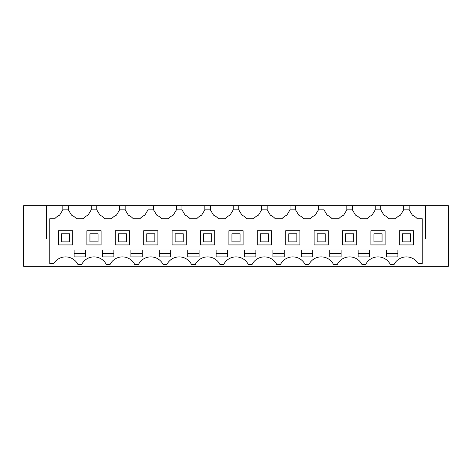 <?xml version="1.0" encoding="UTF-8"?>
<svg xmlns="http://www.w3.org/2000/svg" width="472" height="472" viewBox="0 0 472 472"><rect width="100%" height="100%" fill="white"/><g stroke="black" fill="none" stroke-linecap="round" stroke-linejoin="round"><path stroke-width="0.71" d="M23.6 239.044L23.6 205.774L448.4 205.774L448.4 266.226L23.6 266.226L23.6 239.044L46.321 239.044L46.321 205.774L46.321 239.044M425.679 239.044L425.679 205.774L425.679 239.044L448.4 239.044M409.165 205.774L409.165 209.828L412.363 215.155A14.608 14.608 0 0 1 417.295 218.754L422.228 218.754L422.228 263.689L418.292 263.689A13.794 13.794 0 0 0 394.067 264.526L390.35 264.526A13.794 13.794 0 0 0 365.664 264.526L361.947 264.526A13.794 13.794 0 0 0 337.262 264.526L333.545 264.526A13.794 13.794 0 0 0 308.859 264.526L305.142 264.526A13.794 13.794 0 0 0 280.462 264.526L276.745 264.526A13.794 13.794 0 0 0 252.06 264.526L248.343 264.526A13.794 13.794 0 0 0 223.657 264.526L219.94 264.526A13.794 13.794 0 0 0 195.255 264.526L191.538 264.526A13.794 13.794 0 0 0 166.858 264.526L163.141 264.526A13.794 13.794 0 0 0 138.455 264.526L134.738 264.526A13.794 13.794 0 0 0 110.053 264.526L106.336 264.526A13.794 13.794 0 0 0 81.65 264.526L77.933 264.526A13.794 13.794 0 0 0 53.708 263.689L49.772 263.689L49.772 218.754L54.705 218.754A14.608 14.608 0 0 1 59.637 215.155L59.914 214.701M62.835 205.774L62.835 209.828L59.637 215.155M68.351 205.774L68.351 209.828L62.835 209.828M91.238 205.774L91.238 209.828L88.04 215.155A14.608 14.608 0 0 0 83.107 218.754L76.482 218.754A14.608 14.608 0 0 0 71.549 215.155L68.351 209.828M88.04 215.155L88.311 214.701M96.754 205.774L96.754 209.828L91.238 209.828M119.634 205.774L119.634 209.828L116.442 215.155A14.608 14.608 0 0 0 111.51 218.754L104.878 218.754A14.608 14.608 0 0 0 99.952 215.155L96.754 209.828M116.442 215.155L116.714 214.701M125.157 205.774L125.157 209.828L119.634 209.828M148.037 205.774L148.037 209.828L144.839 215.155A14.608 14.608 0 0 0 139.913 218.754L133.281 218.754A14.608 14.608 0 0 0 128.349 215.155L125.157 209.828M144.839 215.155L145.116 214.701M153.553 205.774L153.553 209.828L148.037 209.828M176.44 205.774L176.44 209.828L173.242 215.155A14.608 14.608 0 0 0 168.309 218.754L161.684 218.754A14.608 14.608 0 0 0 156.751 215.155L153.553 209.828M173.242 215.155L173.519 214.701M181.956 205.774L181.956 209.828L176.44 209.828M204.842 205.774L204.842 209.828L201.644 215.155A14.608 14.608 0 0 0 196.712 218.754L190.086 218.754A14.608 14.608 0 0 0 185.154 215.155L181.956 209.828M201.644 215.155L201.916 214.701M210.359 205.774L210.359 209.828L204.842 209.828M233.239 205.774L233.239 209.828L230.047 215.155A14.608 14.608 0 0 0 225.114 218.754L218.483 218.754A14.608 14.608 0 0 0 213.556 215.155L210.359 209.828M230.047 215.155L230.318 214.701M238.761 205.774L238.761 209.828L233.239 209.828M261.641 205.774L261.641 209.828L258.444 215.155A14.608 14.608 0 0 0 253.517 218.754L246.885 218.754A14.608 14.608 0 0 0 241.953 215.155L238.761 209.828M258.444 215.155L258.721 214.701M267.158 205.774L267.158 209.828L261.641 209.828M290.044 205.774L290.044 209.828L286.846 215.155A14.608 14.608 0 0 0 281.914 218.754L275.288 218.754A14.608 14.608 0 0 0 270.356 215.155L267.158 209.828M286.846 215.155L287.123 214.701M295.56 205.774L295.56 209.828L290.044 209.828M318.447 205.774L318.447 209.828L315.249 215.155A14.608 14.608 0 0 0 310.316 218.754L303.691 218.754A14.608 14.608 0 0 0 298.758 215.155L295.56 209.828M315.249 215.155L315.526 214.701M323.963 205.774L323.963 209.828L318.447 209.828M346.843 205.774L346.843 209.828L343.651 215.155A14.608 14.608 0 0 0 338.719 218.754L332.087 218.754A14.608 14.608 0 0 0 327.161 215.155L323.963 209.828M343.651 215.155L343.923 214.701M352.366 205.774L352.366 209.828L346.843 209.828M375.246 205.774L375.246 209.828L372.048 215.155A14.608 14.608 0 0 0 367.122 218.754L360.49 218.754A14.608 14.608 0 0 0 355.558 215.155L352.366 209.828M372.048 215.155L372.325 214.701M380.762 205.774L380.762 209.828L375.246 209.828M403.648 205.774L403.648 209.828L400.451 215.155A14.608 14.608 0 0 0 395.518 218.754L388.893 218.754A14.608 14.608 0 0 0 383.96 215.155L380.762 209.828M409.165 209.828L403.648 209.828M412.363 215.155L412.086 214.701M221.799 249.995L227.48 249.995L227.48 256.898L216.117 256.898L216.117 249.995L221.799 249.995M272.922 249.995L284.28 249.995L284.28 256.898L272.922 256.898L272.922 249.995M199.078 256.898L199.078 249.995L187.72 249.995L187.72 256.898L199.078 256.898M301.325 249.995L312.682 249.995L312.682 256.898L301.325 256.898L301.325 249.995M244.52 249.995L255.883 249.995L255.883 256.898L244.52 256.898L244.52 249.995M358.124 256.898L369.487 256.898L369.487 249.995L358.124 249.995L358.124 256.898M164.999 256.898L170.675 256.898L170.675 249.995L159.318 249.995L159.318 256.898L164.999 256.898M386.527 256.898L386.527 249.995L397.884 249.995L397.884 256.898L386.527 256.898M79.792 256.898L85.473 256.898L85.473 249.995L74.116 249.995L74.116 256.898L79.792 256.898M335.403 256.898L341.085 256.898L341.085 249.995L329.721 249.995L329.721 256.898L335.403 256.898M142.279 256.898L142.279 249.995L130.915 249.995L130.915 256.898L142.279 256.898M108.194 249.995L113.876 249.995L113.876 256.898L102.512 256.898L102.512 249.995L108.194 249.995M72.694 244.927L72.694 230.725L58.493 230.725L58.493 244.927L72.694 244.927M115.298 230.725L115.298 244.927L129.493 244.927L129.493 230.725L115.298 230.725M299.903 230.725L285.702 230.725L285.702 244.927L299.903 244.927L299.903 230.725M271.5 244.927L271.5 230.725L257.299 230.725L257.299 244.927L271.5 244.927M214.701 244.927L214.701 230.725L200.5 230.725L200.5 244.927L214.701 244.927M314.104 230.725L314.104 244.927L328.305 244.927L328.305 230.725L314.104 230.725M228.902 230.725L228.902 244.927L243.098 244.927L243.098 230.725L228.902 230.725M356.702 244.927L356.702 230.725L342.507 230.725L342.507 244.927L356.702 244.927M101.096 230.725L86.895 230.725L86.895 244.927L101.096 244.927L101.096 230.725M143.695 230.725L143.695 244.927L157.896 244.927L157.896 230.725L143.695 230.725M186.298 230.725L172.097 230.725L172.097 244.927L186.298 244.927L186.298 230.725M399.306 230.725L399.306 244.927L413.507 244.927L413.507 230.725L399.306 230.725M370.903 244.927L385.105 244.927L385.105 230.725L370.903 230.725L370.903 244.927M216.117 253.647L227.48 253.647M272.922 253.647L284.28 253.647M187.72 253.647L199.078 253.647M301.325 253.647L312.682 253.647M244.52 253.647L255.883 253.647M358.124 253.647L369.487 253.647M159.318 253.647L170.675 253.647M386.527 253.647L397.884 253.647M74.116 253.647L85.473 253.647M329.721 253.647L341.085 253.647M130.915 253.647L142.279 253.647M102.512 253.647L113.876 253.647M61.537 241.882L69.649 241.882L69.649 233.77L61.537 233.77L61.537 241.882M89.94 241.882L98.052 241.882L98.052 233.77L89.94 233.77L89.94 241.882M118.336 241.882L126.455 241.882L126.455 233.77L118.336 233.77L118.336 241.882M146.739 241.882L154.851 241.882L154.851 233.77L146.739 233.77L146.739 241.882M175.142 241.882L183.254 241.882L183.254 233.77L175.142 233.77L175.142 241.882M203.544 241.882L211.657 241.882L211.657 233.77L203.544 233.77L203.544 241.882M231.941 241.882L240.059 241.882L240.059 233.77L231.941 233.77L231.941 241.882M260.343 241.882L268.456 241.882L268.456 233.77L260.343 233.77L260.343 241.882M288.746 241.882L296.858 241.882L296.858 233.77L288.746 233.77L288.746 241.882M317.149 241.882L325.261 241.882L325.261 233.77L317.149 233.77L317.149 241.882M345.545 241.882L353.664 241.882L353.664 233.77L345.545 233.77L345.545 241.882M373.948 241.882L382.06 241.882L382.06 233.77L373.948 233.77L373.948 241.882M402.351 241.882L410.463 241.882L410.463 233.77L402.351 233.77L402.351 241.882"/></g></svg>
